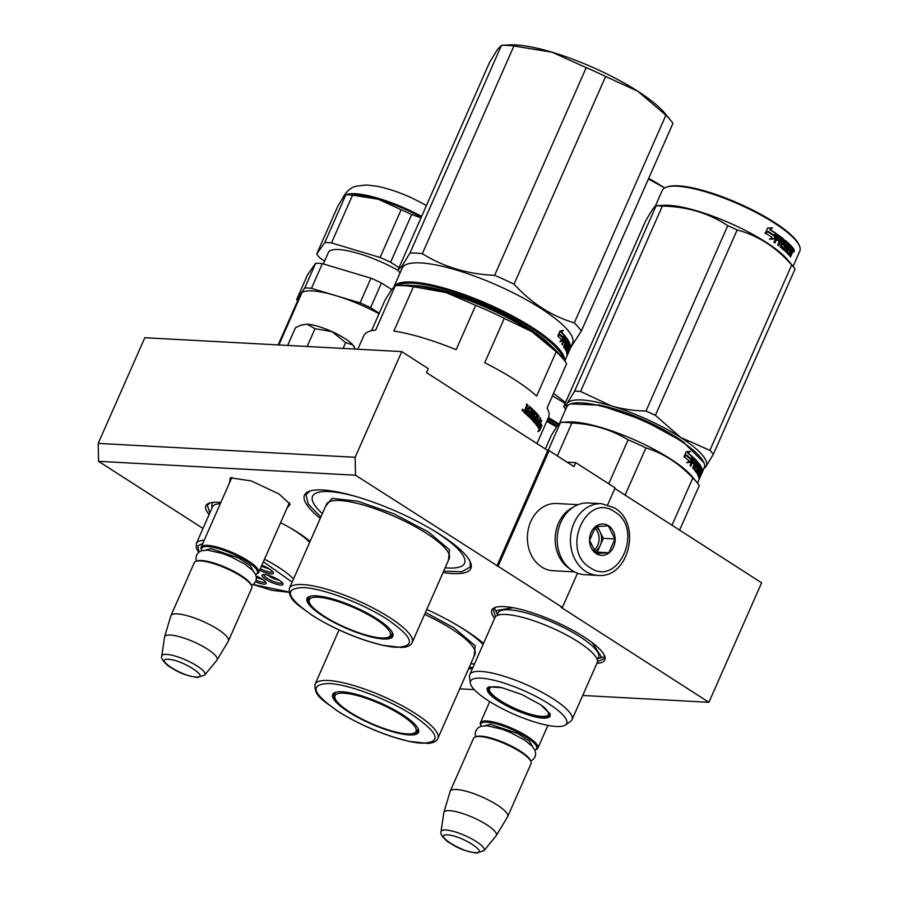 <?xml version="1.0" encoding="UTF-8"?>
<svg xmlns="http://www.w3.org/2000/svg" width="898" height="898" viewBox="0 0 898 898"><rect width="100%" height="100%" fill="white"/><g stroke="black" fill="none" stroke-linecap="round" stroke-linejoin="round"><path stroke-width="1.35" d="M229.439 483.001L230.303 477.803L251.26 480.924L278.952 493.956L290.177 504.205L286.922 508.358M289.313 502.712L288.741 504.238M202.993 528.451L98.544 461.325L355.496 475.21L562.417 607.407L561.115 607.34L708.915 702.303L582.723 695.479M459.731 688.833L474.256 689.619M209.122 514.554A61.715 15.03 23.8 0 1 209.212 503.127A61.715 15.03 23.8 0 1 220.829 502.51M280.603 522.703A61.715 15.03 23.8 0 1 298.035 532.615A61.715 15.03 23.8 0 1 310.091 541.415M494.618 618.295A61.715 15.03 23.8 0 1 495.191 607.441A61.715 15.03 23.8 0 1 584.003 636.929A61.715 15.03 23.8 0 1 604.5 655.652A61.715 15.03 23.8 0 1 596.867 663.398M320.249 518.37A90.889 22.147 23.8 0 1 309.428 491.195A90.889 22.147 23.8 0 1 440.233 534.624A90.889 22.147 23.8 0 1 470.417 562.193A90.889 22.147 23.8 0 1 443.04 572.531M426.752 609.461A90.889 22.147 23.8 0 1 465.916 630.553A90.889 22.147 23.8 0 1 483.539 643.417M472.269 668.954A90.889 22.147 23.8 0 1 468.722 668.46M355.496 475.21L355.159 457.284L401.765 351.601L428.279 368.629L426.516 372.614L547.802 450.538L496.863 566.043M355.159 457.284L98.196 443.399L98.544 461.325M401.765 351.601L144.814 337.715L98.196 443.399M614.861 488.512L761.616 582.813L708.915 702.303M498.154 566.122L549.105 450.616L574.002 466.612L575.764 462.627L615.119 487.917L607.699 504.743M577.504 573.216L562.417 607.407M549.105 450.616L547.802 450.538M231.257 478.881L231.987 477.433M575.764 462.627L567.076 462.156M472.887 667.562L469.328 667.091M495.427 616.814L493.316 609.562L495.932 607.216M604.174 654.956L604.197 658.459L597.428 661.792M209.818 512.983L207.348 505.237L209.952 502.891M320.855 517.001L308.205 504.036L305.982 494.562L310.158 490.959M470.092 561.497L470.249 567.02L461.752 571.757L443.646 571.162M601.682 503.688L588.448 502.97A35.909 29.275 93.1 0 0 558.376 529.562A35.909 29.275 93.1 0 0 572.453 570.69A35.909 29.275 93.1 0 0 584.576 574.675L597.81 575.394C629.004 578.795 642.115 523.444 614.468 507.886L601.682 503.688A35.909 29.275 93.1 0 0 571.622 530.28A35.909 29.275 93.1 0 0 585.687 571.409A35.909 29.275 93.1 0 0 597.81 575.394M614.636 511.804C586.383 491.431 560.273 550.642 590.042 567.558C618.295 587.932 644.416 528.72 614.636 511.804M608.485 525.745A15.704 12.808 93.1 0 0 591.097 532.458A15.704 12.808 93.1 0 0 596.193 553.617A15.704 12.808 93.1 0 0 613.581 546.904A15.704 12.808 93.1 0 0 608.485 525.745M608.328 525.88L595.655 526.587L589.571 540.383L596.16 553.471L608.844 552.764L614.928 538.968L608.328 525.88M614.928 538.968L603.344 538.34L597.327 526.408M608.844 552.764L597.26 552.147L603.344 538.34M595.161 552.259L597.26 552.147M594.588 551.507A13.47 10.978 93.1 0 0 600.302 545.243A13.47 10.978 93.1 0 0 600.044 531.796A13.47 10.978 93.1 0 0 595.935 527.104A13.47 10.978 93.1 0 0 595.464 526.823M593.746 550.339A13.47 10.978 93.1 0 0 594.644 527.901M578.155 504.665L556.659 503.497A33.664 27.445 93.1 0 0 528.473 528.428A33.664 27.445 93.1 0 0 541.662 566.986A33.664 27.445 93.1 0 0 553.022 570.724L574.518 571.891M572.924 507.404A33.664 27.445 93.1 0 0 555.222 537.004A33.664 27.445 93.1 0 0 569.444 568.49A33.664 27.445 93.1 0 0 569.624 568.602M231.819 477.579L201.152 547.129A31.419 7.655 -156.2 0 1 207.404 545.367A31.419 7.655 23.8 0 1 240.978 556.67A31.419 7.655 23.8 0 1 258.635 572.486A31.419 7.655 23.8 0 1 256.94 573.844L255.818 574.237A30.521 7.431 23.8 0 1 255.548 574.327M201.152 547.129A31.419 7.655 -156.2 0 0 201.298 549.295L201.758 550.395A30.521 7.431 -156.2 0 0 201.87 550.654M201.758 550.395A30.521 7.431 -156.2 0 1 207.696 546.568A30.521 7.431 23.8 0 1 243.504 559.319A30.521 7.431 23.8 0 1 255.818 574.237M251.642 585.855A31.419 7.655 23.8 0 0 230.651 570.443A31.419 7.655 23.8 0 0 200.557 560.891A31.419 7.655 -156.2 0 0 195.989 561.317L197.122 560.924A30.521 7.431 -156.2 0 1 201.545 560.509A30.521 7.431 23.8 0 1 230.786 569.781A30.521 7.431 23.8 0 1 251.182 584.766L251.642 585.855A31.419 7.655 23.8 0 1 251.788 588.022L228.429 640.992A31.419 7.655 23.8 0 1 228.317 641.206L217.024 659.996A28.657 6.982 23.8 0 1 216.867 660.21L204.744 675.027A23.539 5.736 -156.2 0 0 192.385 663.207A23.539 5.736 -156.2 0 0 166.568 654.373A23.539 5.736 -156.2 0 0 161.763 656.068L164.536 637.12A28.657 6.982 -156.2 0 1 164.592 636.873L170.856 615.86A31.419 7.655 -156.2 0 1 170.934 615.635A31.419 7.655 -156.2 0 1 177.187 613.873A31.419 7.655 23.8 0 1 210.761 625.176A31.419 7.655 23.8 0 1 228.429 640.992M195.989 561.317A31.419 7.655 -156.2 0 0 194.294 562.664L170.934 615.635M164.592 636.873A28.657 6.982 -156.2 0 1 170.373 635.054A28.657 6.982 23.8 0 1 201.377 645.572A28.657 6.982 23.8 0 1 217.024 659.996M489.736 701.607L480.408 722.755A31.419 7.655 -156.2 0 1 486.66 720.982A31.419 7.655 23.8 0 1 520.234 732.297A31.419 7.655 23.8 0 1 537.902 748.113A31.419 7.655 23.8 0 1 536.207 749.46L535.085 749.864A30.521 7.431 23.8 0 1 534.815 749.942M480.408 722.755A31.419 7.655 -156.2 0 0 480.553 724.922L481.025 726.011A30.521 7.431 -156.2 0 0 481.137 726.269M481.025 726.011A30.521 7.431 -156.2 0 1 486.952 722.194A30.521 7.431 23.8 0 1 522.759 734.946A30.521 7.431 23.8 0 1 535.085 749.864M530.909 761.482A31.419 7.655 23.8 0 0 509.918 746.058A31.419 7.655 23.8 0 0 479.813 736.517A31.419 7.655 -156.2 0 0 475.255 736.932L476.378 736.54A30.521 7.431 -156.2 0 1 480.812 736.135A30.521 7.431 23.8 0 1 510.053 745.407A30.521 7.431 23.8 0 1 530.437 760.381L530.909 761.482A31.419 7.655 23.8 0 1 531.055 763.648L507.684 816.619A31.419 7.655 23.8 0 1 507.583 816.832L496.28 835.611A28.657 6.982 23.8 0 1 496.134 835.825L484.011 850.642A23.539 5.736 -156.2 0 0 471.641 838.822A23.539 5.736 -156.2 0 0 445.823 829.988A23.539 5.736 -156.2 0 0 441.03 831.694L443.803 812.746A28.657 6.982 -156.2 0 1 443.859 812.488L450.111 791.486A31.419 7.655 -156.2 0 1 450.19 791.261A31.419 7.655 -156.2 0 1 456.453 789.488A31.419 7.655 23.8 0 1 490.016 800.803A31.419 7.655 23.8 0 1 507.684 816.619M475.255 736.932A31.419 7.655 -156.2 0 0 473.56 738.291L450.19 791.261M443.859 812.488A28.657 6.982 -156.2 0 1 449.64 810.67A28.657 6.982 23.8 0 1 480.643 821.187A28.657 6.982 23.8 0 1 496.28 835.611M307.15 346.482L315.007 328.679L332.092 331.654A29.174 7.105 23.8 0 1 352.847 344.933L345.629 342.621L332.092 331.654C322.023 327.164 313.66 324.661 307.026 324.144L301.447 325.02M352.847 344.933L353.082 345.202A29.174 7.105 -156.2 0 1 354.474 347.324L354.856 348.222M315.007 328.679L307.026 324.144L300.864 325.211L295.521 327.624L287.674 345.427M355.193 349.075L353.082 345.202M343.07 348.424L345.629 342.621M525.779 409.926L525.263 411.52A100.991 24.605 23.8 0 1 526.34 412.44L526.991 410.958A100.991 24.605 23.8 0 0 525.779 409.926L525.094 409.78A100.093 24.381 23.8 0 1 525.633 410.24M420.634 286.529A85.13 20.744 23.8 0 1 527.901 328.129A85.13 20.744 23.8 0 1 546.556 342.071M556.199 351.724A100.991 24.605 23.8 0 1 563.259 359.009L558.949 353.767A94.256 22.966 23.8 0 0 531.773 331.598L556.199 351.724L536.645 396.074A100.991 24.605 23.8 0 0 514.588 379.607A100.991 24.605 23.8 0 0 484.74 362.725L504.294 318.375L531.773 331.598A94.256 22.966 -156.2 0 0 446.082 292.58L413.428 286.72L393.874 331.059A100.991 24.605 23.8 0 1 456.139 349.704L475.704 305.354L446.082 292.58A94.256 22.966 -156.2 0 0 403.651 285.272L396.871 285.62A100.991 24.605 -156.2 0 0 395.243 285.732L391.584 289.639L384.883 300.448L371.536 330.7M413.428 286.72A100.991 24.605 -156.2 0 0 396.871 285.62M357.819 349.221L363.791 335.695A100.991 24.605 23.8 0 1 375.678 330.082L395.243 285.732M563.259 359.009A100.991 24.605 23.8 0 1 566.604 363.769L547.05 408.107A100.991 24.605 23.8 0 1 548.588 417.2L536.959 443.567M504.294 318.375A100.991 24.605 -156.2 0 0 475.704 305.354M445.139 567.772A83.031 20.227 23.8 0 0 460.045 566.874A83.031 20.227 23.8 0 0 436.574 532.391A83.031 20.227 -156.2 0 0 433.498 530.449M357.763 497.043A83.031 20.227 -156.2 0 0 312.964 502.004A83.031 20.227 -156.2 0 0 322.348 513.622M386.308 637.793A46 11.203 -156.2 0 0 392.347 635.189A46 11.203 -156.2 0 0 392.336 632.551M310.113 596.283A46 11.203 -156.2 0 0 308.16 598.057A46 11.203 -156.2 0 0 310.315 604.275M377.025 618.879A46.898 11.427 -156.2 0 0 309.529 596.474A46.898 11.427 -156.2 0 0 322.786 615.949A46.898 11.427 -156.2 0 0 371.323 636.985A46.898 11.427 -156.2 0 0 392.606 633.112A46.898 11.427 -156.2 0 0 377.025 618.879M387.408 619.44C363.084 603.501 322.696 588.19 303.333 587.584C283.465 588.179 286.484 597.451 312.403 615.388C336.728 631.328 377.115 646.65 396.478 647.256C416.346 646.661 413.327 637.389 387.408 619.44M325.626 506.203L332.069 498.345L357.797 501.23L394.031 513.869L428.391 531.942L449.528 549.801L448.416 560.352M539.788 427.089L541.067 425.169A100.093 24.381 23.8 0 0 539.664 422.284L540.473 422.565L541.864 420.657L539.709 421.476L537.475 426.539L539.069 424.44L538.486 424.249M539.069 424.44A100.991 24.605 23.8 0 1 540.607 427.392L541.887 425.472L541.067 425.169M539.664 422.284L541.056 420.365M540.473 422.565A100.991 24.605 23.8 0 1 541.887 425.472M538.62 425.27A100.093 24.381 23.8 0 1 539.687 427.426L540.506 427.729A100.991 24.605 23.8 0 0 538.98 424.788L537.565 426.662A100.991 24.605 23.8 0 1 539.215 429.648L540.091 427.583M540.506 427.729L541.921 425.585L539.676 430.692L537.846 431.612L539.215 429.648M538.609 430.524L539.126 429.772M540.394 426.898L541.101 425.282L539.687 427.426M529.214 408.22L528.608 408.074A100.093 24.381 23.8 0 1 528.888 408.321M527.934 405.032L527.249 404.886L526.015 407.692L526.699 407.838L527.934 405.032L527.047 404.291L523.961 412.451A100.991 24.605 23.8 0 1 526.374 414.494L529.315 408.242A100.991 24.605 23.8 0 1 531.515 410.218L530.774 412.283L530.056 412.103A100.093 24.381 23.8 0 0 529.214 411.329M537.296 423.968L537.071 425.921A100.991 24.605 23.8 0 0 534.175 422.206L536.656 415.46A100.991 24.605 23.8 0 0 534.984 413.63L534.13 415.583A100.991 24.605 23.8 0 1 535.242 416.784L534.478 416.56L533.289 421.207A100.991 24.605 23.8 0 0 527.025 415.078L527.676 413.596A100.991 24.605 23.8 0 1 529.349 415.123L530.123 413.754A100.991 24.605 23.8 0 0 528.72 412.474L529.36 410.992A100.991 24.605 23.8 0 1 530.774 412.283M533.805 420.859L535.208 417.671L534.445 417.447M535.242 416.784L535.208 417.671M534.916 413.619L534.231 413.428A100.093 24.381 23.8 0 1 534.703 413.922M537.509 425.551L540.697 418.322L540.113 418.131M537.981 422.419L538.564 421.083M537.52 420.253A100.093 24.381 23.8 0 1 537.981 420.893L538.778 421.151L540.293 417.727L540.697 418.322M537.408 424.002L536.611 423.744A100.093 24.381 23.8 0 0 535.455 422.206L536.241 422.442A100.991 24.605 23.8 0 1 537.408 424.002L538.126 422.632A100.991 24.605 23.8 0 0 537.083 421.218L537.734 419.748A100.991 24.605 23.8 0 1 538.778 421.151M536.241 422.442L539.058 416.077L538.373 415.864M535.455 422.206L536.398 420.354A100.991 24.605 23.8 0 0 535.702 419.523L535.085 419.332M536.319 420.253L536.937 418.85M535.736 417.862L536.353 418.053A100.991 24.605 23.8 0 1 537.049 418.883L538.553 415.46L539.058 416.077M537.049 418.883L536.263 418.636A100.093 24.381 23.8 0 0 535.702 417.952M536.353 418.053L537.588 415.235L536.634 415.426M533.479 419.231L532.727 419.018A100.093 24.381 23.8 0 0 530.898 417.121L531.638 417.323A100.991 24.605 23.8 0 1 533.479 419.231L534.13 417.761A100.991 24.605 23.8 0 0 532.985 416.549L534.95 411.598M534.725 411.778A100.093 24.381 23.8 0 1 536.869 414.124L536.813 415.011M535.141 411.654A100.991 24.605 23.8 0 1 537.633 414.36L536.869 414.124M531.638 417.323L534.445 410.947L533.704 410.745L530.898 417.121M533.03 410.072L533.704 410.745M529.057 406.424A100.093 24.381 23.8 0 1 532.031 409.118L529.517 415.774L530.954 416.638L533.771 410.274L534.445 410.947M530.954 416.638L530.381 416.088M530.247 415.965L532.783 410.206L532.054 410.016M526.699 407.838L527.642 409.488L529.506 406.367A100.991 24.605 23.8 0 1 532.75 409.297L532.783 410.206M526.789 408.758L527.642 409.488M523.411 410.644L522.142 409.623L523.411 410.644M537.633 414.36L537.588 415.235M529.079 408.366L528.372 408.197L525.813 414.012M535.702 419.523L535.668 421.723M535.152 420.758L534.546 420.567M525.229 411.161L524.544 411.015L525.094 409.78M524.544 411.015L524.578 411.374A100.093 24.381 23.8 0 1 525.644 412.283L526.34 412.44M534.366 420.859L535.163 421.128M527.53 413.933A100.093 24.381 23.8 0 1 528.63 414.943L528.9 414.708M534.231 413.428L533.367 415.37A100.093 24.381 23.8 0 1 534.478 416.56M533.401 421.97L533.446 421.095M529.517 415.774L530.224 416.448M526.015 407.692L526.105 408.612M526.374 404.156L527.249 404.886M522.715 411.06L523.332 409.656L522.939 410.161L522.771 409.219L522.176 410.947M570.859 347.245L581.343 331.059A103.236 25.144 -156.2 0 0 574.293 322.887C551.518 316.062 531.425 303.154 514.015 284.161A103.236 25.144 -156.2 0 0 494.63 275.327C467.836 274.204 443.735 266.987 422.318 253.685A103.236 25.144 -156.2 0 0 409.982 253.023L401.934 266.167L397.949 270.107A103.236 25.144 23.8 0 0 400.059 272.925M568.232 341.588A92.236 22.472 -156.2 0 1 569.534 345.483L570.252 346.022M670.716 120.388A103.236 25.144 -156.2 0 0 665.901 115.202L637.782 91.237A94.256 22.966 -156.2 0 1 664.958 113.395L670.716 120.388A103.236 25.144 -156.2 0 1 672.95 123.363L581.343 331.059M514.015 284.161L605.622 76.465L637.782 91.237A94.256 22.966 -156.2 0 0 552.102 52.219L513.914 45.989A103.236 25.144 -156.2 0 0 501.589 45.327L497.593 49.267L489.556 62.411L397.949 270.107M665.901 115.202L574.293 322.887M605.622 76.465A103.236 25.144 -156.2 0 0 586.226 67.642L494.63 275.327M586.226 67.642L552.102 52.219A94.256 22.966 -156.2 0 0 509.66 44.9L501.533 45.315M513.914 45.989L422.318 253.685M501.477 45.315L409.982 253.023M413.978 285.643A86.848 21.159 23.8 0 1 490.993 308.048A86.848 21.159 23.8 0 1 551.709 346.381M563.338 359.099A92.236 22.472 -156.2 0 0 487.648 305.107A92.236 22.472 -156.2 0 0 396.748 285.62M564.606 360.727A93.134 22.686 -156.2 0 0 486.839 303.569A93.134 22.686 -156.2 0 0 394.267 286.316A93.134 22.686 23.8 0 0 394.188 286.44M394.031 286.597L402.158 268.176A93.134 22.686 23.8 0 1 402.697 267.2A93.134 22.686 -156.2 0 1 498.603 285.923A93.134 22.686 -156.2 0 1 572.576 343.339L564.797 360.985M563.226 337.962L561.968 340.802L562.743 341.038L564.977 335.975L563.181 337.996L562.417 337.771A92.236 22.472 -156.2 0 0 559.488 334.685M563.181 337.996A93.134 22.686 -156.2 0 0 559.746 334.415L557.972 336.178A93.134 22.686 -156.2 0 1 561.542 339.803L559.869 341.622L562.743 341.038M564.775 335.919L563.473 337.401M561.968 340.802L560.273 341.173M564.202 335.74L562.417 337.771M564.079 335.605L564.853 335.841A93.134 22.686 -156.2 0 0 561.542 332.305L560.801 332.103A92.236 22.472 -156.2 0 1 564.079 335.605L562.474 337.424M568.333 352.285L566.93 355.473L568.311 350.916M567.188 352.33L566.818 353.172M568.21 352.229L566.952 354.216A93.134 22.686 -156.2 0 0 566.582 352.218L569.164 345.124L566.155 350.983L568.962 344.608A93.134 22.686 -156.2 0 0 568.243 343.058L567.02 344.327M566.896 353.644L566.952 354.216M567.873 343.687A92.236 22.472 -156.2 0 0 567.581 343.07M567.592 344.529A93.134 22.686 -156.2 0 1 568.075 345.528L567.255 345.225A92.236 22.472 -156.2 0 0 566.93 344.54M568.075 345.528L565.908 350.422A93.134 22.686 -156.2 0 0 564.685 348.121L566.043 344.462A93.134 22.686 -156.2 0 0 565.538 343.687L564.954 343.496M565.313 344.203L565.246 344.181A92.236 22.472 -156.2 0 0 564.887 343.642M565.055 341.195L564.561 342.318M563.798 339.781A92.236 22.472 -156.2 0 1 564.808 341.117L565.605 341.375A93.134 22.686 -156.2 0 0 564.516 339.949L565.246 338.58A93.134 22.686 -156.2 0 1 566.425 340.151L563.618 346.516L564.034 347.111L565.538 343.687M564.954 338.961A92.236 22.472 -156.2 0 0 564.46 338.333L564.281 338.467M565.19 338.557L564.46 338.333M564.516 339.949L563.821 339.736M565.111 336.851A92.236 22.472 -156.2 0 1 567.345 340.005L568.142 340.275A93.134 22.686 -156.2 0 0 565.527 336.638L561.845 344.215L562.361 344.854L563.865 341.42A93.134 22.686 -156.2 0 1 564.954 342.845L565.605 341.375M564.909 347.021A92.236 22.472 -156.2 0 1 565.56 348.244L566.369 348.536A93.134 22.686 -156.2 0 0 565.538 346.987L565.01 346.796M566.054 345.584A92.236 22.472 -156.2 0 0 565.897 345.292L566.492 344.596M566.369 348.536L567.233 346.583A93.134 22.686 -156.2 0 0 566.705 345.573L568.557 341.117M566.144 345.382L566.683 342.98A93.134 22.686 -156.2 0 0 566.189 342.217L566.907 340.836L566.694 342.98M569.13 346.1L569.478 346.235A93.134 22.686 -156.2 0 1 569.702 347.279L570.353 345.809A93.134 22.686 -156.2 0 0 568.659 341.161M568.726 346.112A92.236 22.472 -156.2 0 0 568.681 345.921L568.165 347.38M568.198 348.2L569.018 348.525A93.134 22.686 -156.2 0 0 568.827 347.638L568.501 347.504M566.694 351.646A92.236 22.472 -156.2 0 1 566.761 352.151L567.581 352.487A93.134 22.686 -156.2 0 0 567.345 351.14L566.964 350.995M570.219 346.112L569.422 346.213M567.581 352.487L570.398 346.19A93.134 22.686 -156.2 0 1 570.41 347.447L569.938 347.245M569.063 347.021L568.793 347.616M568.49 348.312L567.255 351.107M569.781 348.592A93.134 22.686 -156.2 0 0 569.781 348.031L569.13 349.502A93.134 22.686 -156.2 0 1 569.13 350.141L569.781 348.592M566.11 340.566L565.897 342.71A92.236 22.472 -156.2 0 0 565.538 342.16M567.424 349.064A92.236 22.472 -156.2 0 0 567.356 348.794L566.515 350.826M569.534 345.483L569.242 346.134M567.278 341.633L567.85 340.87M567.345 340.005L567.098 341.117M566.447 342.598L565.796 344.069M563.652 341.914A92.236 22.472 -156.2 0 0 563.147 341.262M564.808 341.117L564.382 342.082M565.246 344.181L563.877 347.852M567.255 345.225L567.031 346.179M566.043 348.424L565.516 349.614M567.671 345.382L567.177 346.482M566.29 348.503L565.673 349.906M568.03 345.506L565.886 350.377M570.41 347.447L568.771 351.107L567.951 350.804L568.771 351.14L567.951 350.804M568.614 350.231L568.771 351.107M569.916 348.918L569.792 349.479L569.916 348.918M568.142 340.275L565.538 346.987M569.5 346.235L568.827 347.638M569.018 348.525L568.378 349.996A93.134 22.686 -156.2 0 0 568.187 349.109L567.345 351.14M564.853 335.841L563.248 337.648A93.134 22.686 -156.2 0 0 559.791 334.067L557.804 336.02L560.049 330.913L563.327 330.475L561.542 332.305M562.586 330.262L560.801 332.103M559.791 334.067L558.511 334.415M570.185 348.424L569.545 349.816M375.431 618.991A44.283 10.787 23.8 0 1 389.216 636.761A44.283 10.787 23.8 0 1 324.212 616.23A44.283 10.787 -156.2 0 1 309.114 601.424A44.283 10.787 -156.2 0 1 331.452 599.606A44.283 10.787 -156.2 0 1 375.431 618.991M256.446 577.549L262.519 579.367M260.218 577.986A5.163 1.257 23.8 0 1 256.345 576.729M261.385 566.268L269.703 569.164M267.402 567.794A5.163 1.257 23.8 0 1 261.688 565.572M267.548 575.09L279.368 580.31M277.067 578.929A5.163 1.257 23.8 0 1 270.118 575.865M263.821 574.529L263.821 574.529A10.103 2.458 -156.2 0 0 271.611 580.658A10.103 2.458 -156.2 0 0 282.298 582.69A10.103 2.458 -156.2 0 0 282.298 582.679M270.893 582.129A11.45 2.784 -156.2 0 0 282.949 583.633A11.45 2.784 -156.2 0 0 274.171 577.481A11.45 2.784 -156.2 0 0 262.676 574.698A11.45 2.784 -156.2 0 0 270.893 582.129M260.297 568.726A10.103 2.458 -156.2 0 0 261.947 569.523A10.103 2.458 -156.2 0 0 272.633 571.543L272.633 571.543M259.634 570.23A11.45 2.784 -156.2 0 0 261.228 570.993A11.45 2.784 -156.2 0 0 273.284 572.497A11.45 2.784 -156.2 0 0 264.495 566.346A11.45 2.784 -156.2 0 0 261.846 565.235M265.449 581.736A10.103 2.458 23.8 0 1 265.449 581.747A10.103 2.458 23.8 0 1 256.166 580.332M256.188 576.045A11.45 2.784 23.8 0 1 257.311 576.538A11.45 2.784 23.8 0 1 266.1 582.701A11.45 2.784 23.8 0 1 255.537 581.837M202.735 543.526L197.863 545.804L198.974 552.102M253.09 584.508L288.931 591.973M292.142 582.117L263.372 561.755M213.331 502.33A56.776 13.829 23.8 0 0 212.489 503.206A56.776 13.829 -156.2 0 0 212.153 503.789A56.776 13.829 -156.2 0 0 211.894 505.866L212.13 507.74M220.313 503.688A55.205 13.448 23.8 0 0 212.848 506.27A55.205 13.448 -156.2 0 0 212.523 506.842L196.381 543.458L196.292 548.027L198.683 552.326M288.303 526.8A55.205 13.448 23.8 0 1 309.653 542.414M278.178 344.922L300.1 295.218A14.368 3.502 -156.2 0 0 300.819 295.206M278.885 344.955L302.009 292.512A60.593 14.761 23.8 0 1 379.023 313.739M421.274 217.215A60.593 14.761 -156.2 0 0 406.974 210.11A60.593 14.761 23.8 0 0 378.271 199.221L352.544 195.169L331.485 242.931L380.09 257.479A66.879 16.287 -156.2 0 1 385.388 259.825A66.879 16.287 -156.2 0 1 390.608 262.261L399.026 267.671M421.005 217.832L411.677 214.51A66.879 16.287 -156.2 0 0 406.446 212.063A66.879 16.287 -156.2 0 0 401.159 209.717L380.09 257.479M365.363 305.23A66.879 16.287 -156.2 0 0 360.064 302.884L311.46 288.337L322.348 263.642L370.953 278.189A66.879 16.287 23.8 0 1 376.251 280.535A66.879 16.287 23.8 0 1 381.47 282.982L370.582 307.666A66.879 16.287 -156.2 0 0 365.363 305.23M370.953 278.189L360.064 302.884M304.759 287.966L315.658 263.271L307.565 274.766L296.677 299.461L304.759 287.966A66.879 16.287 23.8 0 1 311.46 288.337M370.582 307.666L379.237 313.234M381.47 282.982L391.663 289.526M297.665 300.751A66.879 16.287 23.8 0 1 296.677 299.461M315.658 263.271A66.879 16.287 23.8 0 1 322.348 263.642M323.336 263.933L328.399 252.473A51.837 12.628 23.8 0 1 383.233 262.867A51.837 12.628 -156.2 0 1 398.162 270.421M345.73 194.776L345.853 194.799A66.879 16.287 23.8 0 1 352.544 195.169M345.786 194.787L350.983 194.518A60.593 14.761 23.8 0 1 378.271 199.221L401.159 209.717M324.795 242.561L345.853 194.799L343.227 197.324L337.771 206.293L316.702 254.055L324.795 242.561A66.879 16.287 23.8 0 1 331.485 242.931M411.677 214.51L390.608 262.261M324.593 261.094L320.53 258.478A66.879 16.287 23.8 0 1 316.702 254.055M550.047 716.626C545.187 720.039 533.064 717.603 513.69 709.33C494.899 700.227 486.076 693.121 487.21 688.014L488.882 686.88L501.971 687.688L522.03 694.614L540.663 704.762L550.092 713.876L550.047 716.626M549.812 713.304L549.587 715.459C544.85 718.782 533.042 716.413 514.172 708.354C495.876 699.486 487.277 692.56 488.377 687.587L489.489 686.701M559.768 422.745L566.66 407.12A75.174 18.319 23.8 0 1 567.109 406.334A75.174 18.319 23.8 0 1 570.724 403.876A75.174 18.319 23.8 0 1 642.845 420.702A75.174 18.319 23.8 0 1 703.886 462.605A75.174 18.319 23.8 0 1 704.234 467.791L697.499 483.079M570.724 403.876L599.987 405.223L643.103 420.096L683.165 441.906L703.886 462.605M697.724 462.65A67.328 16.4 -156.2 0 0 697.757 461.999M697.971 472.842L698.42 473.347A75.174 18.319 23.8 0 1 699.071 474.874L701.91 468.576A75.174 18.319 23.8 0 1 702.27 470.013A75.174 18.319 23.8 0 1 701.405 470.518L701.114 470.372M699.811 471.147A75.174 18.319 23.8 0 1 699.239 471.315M686.521 462.515L690.798 462.268L687.206 462.661L689.125 460.899A75.174 18.319 23.8 0 0 684.209 456.947L686.24 455.252A75.174 18.319 23.8 0 1 690.989 459.159L690.293 459.001A74.287 18.095 23.8 0 0 686.005 455.454M690.989 459.159L693.032 457.205L690.798 462.268M690.079 462.088L691.651 458.541M689.619 451.279L687.599 453.063L688.261 453.187L690.293 451.425L686.229 451.672L683.984 456.779L686.252 454.893L684.422 455.769M686.252 454.893A75.174 18.319 23.8 0 1 691.022 458.811L692.863 457.048L690.326 458.642M687.599 453.063A74.287 18.095 23.8 0 1 692.145 456.88M688.261 453.187A75.174 18.319 23.8 0 1 692.863 457.048M700.238 474.885L698.756 477.568A75.174 18.319 23.8 0 1 698.835 478.062L701.046 473.044L700.103 473.459M701.439 469.643A74.287 18.095 23.8 0 1 701.439 469.688L702.27 470.013L701.046 473.044L699.778 473.336M699.991 474.761L699.811 473.325M698.15 475.648L698.577 474.683M700.092 473.426L698.846 476.232L698.296 476.019M696.949 465.793L697.645 466.017L698.262 464.883A75.174 18.319 23.8 0 1 699.508 466.612L696.702 472.988L697.061 473.572L699.879 467.196L697.533 474.38A75.174 18.319 23.8 0 1 698.509 476.636L698.846 476.232M697.892 468.184L698.24 467.398M698.206 464.861L697.477 464.636A74.287 18.095 23.8 0 1 697.679 464.895M698.083 465.018L697.387 464.805M697.645 466.017L696.826 466.107A74.287 18.095 23.8 0 1 697.645 467.207L698.341 468.329L696.725 472L695.928 471.731L696.511 470.406M697.611 466.354A75.174 18.319 23.8 0 1 698.442 467.465L697.645 467.207M693.705 459.922L693.705 459.922A75.174 18.319 23.8 0 1 695.445 461.651L692.639 468.026L693.256 468.677L694.771 465.254A75.174 18.319 23.8 0 1 695.546 466.107L694.266 469.8A75.174 18.319 23.8 0 1 696.276 472.37L696.725 472M694.771 465.254L694.008 465.041L692.672 468.06M693.57 464.008L694.12 462.739M692.942 461.28L692.975 459.731L692.212 461.101A74.287 18.095 23.8 0 1 693.795 462.65L694.536 462.852A75.174 18.319 23.8 0 0 692.942 461.28L692.212 461.101M693.234 458.261L690.046 465.49L690.787 466.185L692.291 462.762L691.561 462.571L690.214 465.647M692.291 462.762A75.174 18.319 23.8 0 1 693.885 464.333L694.536 462.852M693.379 458.025A74.287 18.095 23.8 0 1 696.949 461.729L697.679 462.84L695.243 468.352L694.637 468.172M693.593 457.879L693.817 457.935A75.174 18.319 23.8 0 1 697.724 461.954L696.949 461.729M695.422 465.972L696.029 464.592M696.163 462.414L696.904 462.605M695.243 468.352L694.502 468.475A74.287 18.095 23.8 0 1 695.804 470.17L696.769 470.294L697.454 468.475A75.174 18.319 23.8 0 0 696.59 467.353L698.543 462.93A75.174 18.319 23.8 0 1 701.753 468.15L700.934 467.847A74.287 18.095 23.8 0 0 698.128 463.155M695.232 468.7A75.174 18.319 23.8 0 1 696.59 470.429L696.769 470.294M700.62 468.543L700.934 467.847M699.385 469.654L700.575 468.453A75.174 18.319 23.8 0 1 701.102 469.632L701.753 468.15M699.912 468.453A74.287 18.095 23.8 0 1 700.193 469.115M699.261 469.935A74.287 18.095 23.8 0 1 699.531 470.541L700.35 470.844A75.174 18.319 23.8 0 0 699.879 469.834M698.476 473.022L698.734 471.124M699.531 470.541L699.194 471.293A75.174 18.319 23.8 0 1 699.699 472.314L700.35 470.844M698.42 473.347L697.836 473.145M697.746 473.358A74.287 18.095 23.8 0 1 698.251 474.559L698.386 474.402M699.071 474.874L698.251 474.559M699.497 471.865L700.013 470.709M696.186 464.636A75.174 18.319 23.8 0 0 695.422 463.783L695.411 462.189L694.659 463.559A74.287 18.095 23.8 0 1 695.422 464.412L696.186 464.636L696.747 463.054M695.378 462.178L695.984 462.829M695.422 463.783L694.659 463.559M700.911 472.674A75.174 18.319 23.8 0 0 700.743 471.955L701.394 470.473A75.174 18.319 23.8 0 1 701.551 471.113L700.911 472.674L700.227 472.404M693.312 463.738L693.795 462.65M701.439 469.688L701.203 470.507M702.023 470.833L701.428 470.597M701.888 471.54L701.843 472.157M701.417 470.552L702.326 470.821L701.506 470.485M698.442 467.465L698.341 468.329M697.724 461.954L697.679 462.84M679.618 530.123L699.284 485.537A83.031 20.227 -156.2 0 0 697.196 482.709L692.167 476.602A75.174 18.319 -156.2 0 0 634.403 439.818A75.174 18.319 -156.2 0 0 568.299 421.959L560.543 422.363L548.128 450.56M545.333 448.955L551.204 435.653L557.4 425.562L560.554 422.363A83.031 20.227 -156.2 0 1 571.88 422.98C592.646 424.024 611.392 429.637 628.129 439.818A83.031 20.227 -156.2 0 1 645.92 447.911C663.566 453.389 679.191 463.435 692.807 478.039A83.031 20.227 -156.2 0 1 697.196 482.709M625.109 495.101L645.92 447.911M608.721 483.809L628.129 439.818M671.996 525.229L692.807 478.039M557.355 455.915L571.88 422.98M572.037 719.691L597.159 662.735A55.878 13.616 -156.2 0 0 592.658 653.07A55.878 13.616 -156.2 0 0 505.08 614.445A55.878 13.616 -156.2 0 0 495.236 617.049A55.878 13.616 23.8 0 0 494.91 617.633L469.789 674.589A55.878 13.616 23.8 0 1 470.114 674.005A55.878 13.616 -156.2 0 1 527.654 685.241A55.878 13.616 -156.2 0 1 572.037 719.691A55.878 13.616 -156.2 0 1 571.712 720.275A55.878 13.616 23.8 0 1 570.701 721.262L565.414 724.978A52.511 12.797 23.8 0 1 513.465 714.022A52.511 12.797 23.8 0 1 470.35 683.052A52.511 12.797 23.8 0 1 470.9 680.583A52.511 12.797 -156.2 0 1 526.138 691.662A52.511 12.797 -156.2 0 1 566.369 724.057A52.511 12.797 23.8 0 1 565.414 724.978M470.35 683.052L469.531 676.632A55.878 13.616 23.8 0 1 469.789 674.589M701.562 472.415L702.157 471.012M701.596 472.427L702.214 471.023M701.854 472.135L701.607 472.707L701.776 472.101M497.065 610.472L512.926 607.71M592.354 642.755L600.998 656.315L600.661 656.898M704.01 468.307A76.296 18.589 -156.2 0 0 705.862 466.646A76.296 18.589 -156.2 0 0 680.628 437.449L655.394 415.336A85.276 20.777 -156.2 0 0 650.713 413.159A85.276 20.777 -156.2 0 0 645.999 411.048L727.762 225.667A85.276 20.777 23.8 0 1 732.487 227.766A85.276 20.777 -156.2 0 1 737.157 229.944C758.013 235.545 776.186 247.219 791.688 264.977A85.276 20.777 -156.2 0 1 794.202 267.795A85.276 20.777 -156.2 0 1 795.1 268.929L713.338 454.321A85.276 20.777 -156.2 0 0 709.914 450.369L791.688 264.977M788.904 254.201A74.287 18.095 -156.2 0 0 789.802 254.156M791.003 254.055A74.287 18.095 -156.2 0 0 791.823 253.954M799.445 245.94L798.984 244.84A74.287 18.095 -156.2 0 0 741.973 204.912A74.287 18.095 23.8 0 0 667.416 186.818L666.294 187.211A75.174 18.319 23.8 0 1 741.759 205.53A75.174 18.319 -156.2 0 1 799.445 245.94A75.174 18.319 -156.2 0 1 799.804 251.126L793.057 266.403M566.436 407.636A76.296 18.589 23.8 0 1 567.143 403.483L574.608 391.146A85.276 20.777 23.8 0 1 580.591 391.472L662.354 206.08C686.835 206.54 708.634 213.062 727.762 225.667M565.774 409.14L564.629 407.748A85.276 20.777 23.8 0 1 563.731 406.603L567.143 403.483A76.296 18.589 23.8 0 1 611.269 405.862L580.591 391.472M563.731 406.603L645.494 221.222C651.802 209.997 655.428 204.845 656.382 205.765A85.276 20.777 23.8 0 1 662.354 206.08M574.608 391.146L656.112 205.698M709.914 450.369L680.628 437.449A76.296 18.589 -156.2 0 0 611.269 405.862C621.753 408.994 633.326 410.723 645.999 411.048M713.338 454.321L705.862 466.646L702.449 469.777M598.45 404.875A68.899 16.781 23.8 0 1 646.347 421.083A68.899 16.781 23.8 0 1 684.456 442.804M794.202 267.795L787.726 259.926A75.174 18.319 -156.2 0 0 733.318 224.646A75.174 18.319 23.8 0 0 663.858 205.294L656.135 205.698M655.394 415.336L737.157 229.944M655.338 206.08L662.23 190.443A75.174 18.319 23.8 0 1 666.294 187.211M790.431 255.346A75.174 18.319 -156.2 0 0 791.239 255.279M775.749 234.659L773.885 238.879L769.395 239.137M773.885 238.879L776.703 233.895L773.75 235.725A74.287 18.095 -156.2 0 0 767.745 231.796M774.323 235.792A75.174 18.319 -156.2 0 0 767.97 231.639L765.657 233.3A75.174 18.319 -156.2 0 1 772.157 237.476L769.945 239.182L774.469 238.947M792.036 247.511A74.287 18.095 -156.2 0 1 792.945 248.656L793.664 249.79L792.687 252.001L791.194 252.271L791.093 253.573M792.036 251.44L792.687 252.001L791.879 253.831L791.205 253.606M791.901 251.743L791.194 252.271M791.879 253.831L790.476 257.019A75.174 18.319 -156.2 0 0 789.982 256.379L791.273 252.675L790.128 251.844M790.442 253.315L789.959 251.788M790.734 252.024L788.994 255.178A75.174 18.319 -156.2 0 0 786.379 252.383L788.904 245.726L788.186 245.042L787.456 244.851L784.796 250.879M789.286 253.326L788.994 255.178M788.186 245.042L785.38 251.418L784.628 250.722L787.445 244.346A75.174 18.319 -156.2 0 0 785.144 242.314L784.493 243.785L783.797 243.639A74.287 18.095 -156.2 0 1 785.267 244.918L783.112 249.812M784.863 242.516A74.287 18.095 -156.2 0 0 784.448 242.157L783.797 243.639M785.043 242.292L784.448 242.157M784.493 243.785A75.174 18.319 -156.2 0 1 785.986 245.087L785.267 244.918M785.986 245.087L786.031 245.996L785.323 245.828M786.031 245.996L784.414 249.666L783.707 249.487M784.414 249.666L783.819 249.981A75.174 18.319 -156.2 0 0 780.306 247.017L781.44 243.291A75.174 18.319 -156.2 0 0 780.216 242.325L779.565 242.202L778.173 245.345M780.216 242.325L778.701 245.749L777.735 245.008L780.553 238.632A75.174 18.319 -156.2 0 0 777.96 236.724L777.679 236.836A74.287 18.095 -156.2 0 0 777.354 236.634L776.534 237.981L777.14 238.071A75.174 18.319 -156.2 0 1 779.509 239.811L778.869 239.71A74.287 18.095 -156.2 0 0 776.534 237.981M778.869 239.71L778.341 240.9M779.509 239.811L778.858 241.281A75.174 18.319 -156.2 0 0 776.489 239.542L774.974 242.976L773.908 242.213L777.444 234.636M777.107 234.984L777.825 234.681A75.174 18.319 -156.2 0 1 783.774 239.171L783.101 239.036A74.287 18.095 -156.2 0 0 777.342 234.692M783.157 247.803L783.853 247.971A75.174 18.319 -156.2 0 0 781.485 245.962L780.811 245.828A74.287 18.095 -156.2 0 1 783.157 247.803L783.393 247.68M783.853 247.971L784.717 246.018A75.174 18.319 -156.2 0 0 783.191 244.716L784.874 240.237M784.504 240.608L785.133 240.294A75.174 18.319 -156.2 0 1 791.755 246.535L790.992 246.31A74.287 18.095 -156.2 0 0 784.684 240.338M789.454 246.838A74.287 18.095 -156.2 0 0 788.983 246.355L788.231 247.713L788.972 247.915A75.174 18.319 -156.2 0 1 790.15 249.161L789.398 248.937A74.287 18.095 -156.2 0 0 788.231 247.713M789.656 246.535L788.983 246.355M791.755 246.535L791.104 248.005A75.174 18.319 -156.2 0 0 789.735 246.557L788.972 247.915M790.15 249.161L789.499 250.632A75.174 18.319 -156.2 0 0 788.321 249.397L787.58 249.195L786.816 250.901L787.568 251.451A75.174 18.319 -156.2 0 1 789.32 253.337L788.556 253.113A74.287 18.095 -156.2 0 0 786.828 251.249M788.321 249.397L787.568 251.103L786.816 250.901M791.598 246.883L790.992 247.893M793.731 248.903A75.174 18.319 -156.2 0 0 792.227 247.073L789.32 253.337M781.934 240.092L781.013 239.373L780.216 240.731L781.664 239.497L782.596 240.226L782.091 241.82A75.174 18.319 -156.2 0 0 780.867 240.844M782.091 241.82L781.428 241.685A74.287 18.095 -156.2 0 0 780.216 240.731M792.036 249.083L791.385 250.553A75.174 18.319 -156.2 0 1 792.148 251.474L792.71 249.891A75.174 18.319 -156.2 0 0 792.036 249.083L791.43 248.892M791.385 250.553L790.779 250.362M792.148 251.474L791.363 251.227A74.287 18.095 -156.2 0 0 790.734 250.463M789.398 248.937L788.927 250.014M790.992 246.31L790.521 247.377M783.101 239.036L780.811 245.828M776.366 239.811A74.287 18.095 -156.2 0 0 775.883 239.463L774.491 242.617M792.945 248.656L792.71 249.902M793.664 249.79L792.878 249.532M794.18 251.373L793.81 250.598M777.679 236.836L777.14 238.071M783.774 239.171L781.485 245.962M770.237 229.607A75.174 18.319 -156.2 0 1 776.456 233.727L774.323 235.422A75.174 18.319 -156.2 0 0 767.947 231.269L765.377 233.132L767.622 228.025L772.561 227.879L769.732 229.585A74.287 18.095 -156.2 0 1 775.883 233.66L773.762 235.366M776.456 233.727L775.883 233.66M767.947 231.269L764.894 233.132M772.044 227.845L769.732 229.585M793.866 251.799L794.303 250.138L793.585 251.709M541.269 705.177A32.193 7.846 -156.2 0 1 548.207 714.943A32.193 7.846 23.8 0 1 547.791 715.392A32.193 7.846 23.8 0 1 515.778 708.791A32.193 7.846 23.8 0 1 489.309 689.597A32.193 7.846 23.8 0 1 489.668 688.295A32.193 7.846 -156.2 0 1 501.252 687.531M547.286 420.163A85.13 20.744 23.8 0 1 553.572 424.058A85.13 20.744 23.8 0 1 556.917 426.258M546.736 421.387L556.479 426.909A94.256 22.966 -156.2 0 0 546.871 421.083M483.09 644.438A83.031 20.227 23.8 0 0 462.246 628.319A83.031 20.227 -156.2 0 0 459.181 626.377M411.98 733.722A46 11.203 -156.2 0 0 418.03 731.118A46 11.203 -156.2 0 0 418.019 728.48M335.796 692.212A46 11.203 -156.2 0 0 333.843 693.986A46 11.203 -156.2 0 0 335.998 700.204M402.708 714.808A46.898 11.427 -156.2 0 0 335.201 692.403A46.898 11.427 -156.2 0 0 348.458 711.878A46.898 11.427 -156.2 0 0 396.995 732.914A46.898 11.427 -156.2 0 0 418.277 729.041A46.898 11.427 -156.2 0 0 402.708 714.808M413.091 715.369C388.767 699.43 348.379 684.119 329.016 683.513C309.148 684.108 312.167 693.379 338.075 711.317C362.41 727.257 402.787 742.579 422.15 743.185C442.018 742.59 438.999 733.318 413.091 715.369M425.461 612.38L454.074 627.87L475.199 645.729L474.088 656.281M474.481 663.948A83.031 20.227 23.8 0 1 470.821 663.701M648.704 178.343A94.256 22.966 -156.2 0 1 663.465 187.166A94.256 22.966 -156.2 0 1 664.655 187.94L648.446 178.938M565.516 402.551L553.527 393.414M547.387 419.927A86.848 21.159 23.8 0 1 557.086 426.011M557.995 424.743A92.236 22.472 -156.2 0 0 547.971 418.591M558.691 423.856A93.134 22.686 -156.2 0 0 548.42 417.581M565.111 403.46A93.134 22.686 -156.2 0 0 552.416 395.939M401.103 714.92A44.283 10.787 23.8 0 1 414.898 732.689A44.283 10.787 23.8 0 1 349.894 712.159A44.283 10.787 -156.2 0 1 334.797 697.353A44.283 10.787 -156.2 0 1 357.135 695.535A44.283 10.787 -156.2 0 1 401.103 714.92M205.732 550.081L210.907 548.633L238.677 557.984L250.115 565.516L253.371 571.094M195.865 676.98C211.041 678.304 181.834 659.536 168.364 659.312C153.176 657.987 182.395 676.755 195.865 676.98M484.999 725.707L490.173 724.259L517.933 733.599L529.382 741.142L532.626 746.709M475.121 852.606C490.308 853.931 461.089 835.151 447.631 834.938C432.443 833.602 461.662 852.382 475.121 852.606M412.182 642.508A67.103 16.344 -156.2 0 0 389.586 617.521A67.103 16.344 -156.2 0 0 327.186 589.335A67.103 16.344 -156.2 0 0 289.392 588.347C288.202 600.65 298.136 604.556 312.066 615.287C328.488 625.637 346.684 634.168 366.665 640.858L382.997 645.393L402.023 647.492C407.557 647.088 410.936 645.426 412.182 642.508L449.247 558.466A67.103 16.344 23.8 0 0 426.651 533.479A67.103 16.344 23.8 0 0 364.251 505.293A67.103 16.344 23.8 0 0 326.457 504.306L289.392 588.347M532.75 409.297L532.031 409.118M525.263 411.52L524.578 411.374M293.5 579.042A55.205 13.448 -156.2 0 0 264.483 559.241M204.16 540.304A55.205 13.448 -156.2 0 0 196.707 542.886A55.205 13.448 -156.2 0 0 196.381 543.458M345.921 194.776A60.593 14.761 23.8 0 1 407.322 209.313A60.593 14.761 23.8 0 1 421.633 216.418M343.014 197.639L343.227 197.156A60.593 14.761 23.8 0 1 344.798 195.382M497.851 615.253A54.913 13.38 23.8 0 1 498.379 612.335A54.913 13.38 -156.2 0 1 556.143 623.919A54.913 13.38 -156.2 0 1 598.214 657.796A54.913 13.38 23.8 0 1 596.934 658.952M437.854 738.437A67.103 16.344 -156.2 0 0 415.269 713.45A67.103 16.344 -156.2 0 0 352.869 685.264A67.103 16.344 -156.2 0 0 315.063 684.276C313.885 696.579 323.819 700.485 337.749 711.216C354.171 721.565 372.367 730.096 392.347 736.787L408.669 741.321L427.706 743.421C433.229 743.016 436.619 741.355 437.854 738.437L474.919 654.395A67.103 16.344 23.8 0 0 452.334 629.408A67.103 16.344 23.8 0 0 424.586 614.378M289.313 502.936L258.635 572.486M161.763 656.068C160.843 658.111 162.976 661.377 168.184 665.878C175.963 670.492 180.936 674.757 197.369 677.485L204.744 675.027M547.926 725.382L537.902 748.113M441.03 831.694C440.099 833.737 442.243 837.003 447.44 841.493C455.219 846.118 460.203 850.372 476.636 853.1L484.011 850.642M475.749 736.764L475.199 734.003L475.828 730.759L477.882 728.009L480.98 726.314L486.817 725.73L502.173 729.243L510.693 732.622L524.353 739.918L532.054 746.081L534.905 750.133L535.736 753.557L535.118 756.812L533.075 759.562L530.707 760.999M514.981 747.967L495.988 739.582M196.482 561.138L195.944 558.388L196.561 555.132L198.615 552.382L201.713 550.699L207.55 550.115L222.917 553.628L231.426 556.996L245.087 564.303L252.798 570.466L255.638 574.518L256.469 577.93L255.863 581.186L253.82 583.947L251.44 585.384M235.714 572.34L216.721 563.966M570.297 348.166L569.478 347.818L570.297 348.166M569.422 350.231L568.591 349.883M389.216 636.761L392.538 633.348M309.395 596.676L309.114 601.424M256.446 577.582L262.643 579.446M261.374 566.29L269.827 569.253M267.402 575.057L273.093 578.424L279.491 580.389M253.012 584.553L271.971 590.345L288.988 592.321M343.227 197.156C348.705 187.255 355.608 186.458 356.192 186.155L366.339 184.988L377.126 186.256C387.846 188.423 399.374 192.295 411.711 197.886L426.483 205.418M700.631 473.706L699.8 473.381M696.612 470.451L695.827 470.193M698.476 462.885L697.69 462.638M596.99 659.087L602.681 657.089M497.716 615.31L495.359 609.753M793.776 252.102L792.979 251.833M547.791 715.392L549.778 713.248M489.309 689.597L489.556 686.689M339.04 629.925L315.063 684.276M414.898 732.689L418.221 729.277M335.077 692.605L334.797 697.353"/></g></svg>
